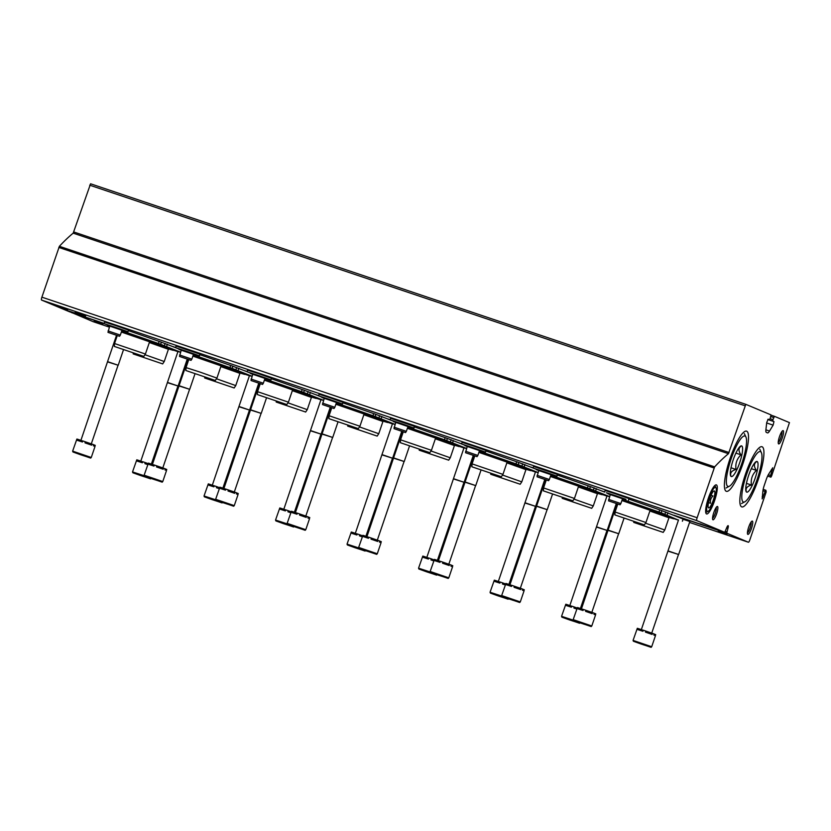<?xml version="1.0" encoding="UTF-8"?>
<svg xmlns="http://www.w3.org/2000/svg" width="831" height="831" viewBox="0 0 831 831"><rect width="100%" height="100%" fill="white"/><g stroke="black" fill="none" stroke-linecap="round" stroke-linejoin="round"><path stroke-width="1.25" d="M69.482 311.76L104.104 323.415L69.472 311.76L41.55 300.064A2.815 0.613 -71.4 0 1 41.893 297.166L59.385 246.308A393.572 85.853 -71.4 0 1 73.19 233.147L90.579 183.786L745.833 404.344L771.023 414.898L770.129 418.471L769.392 419.686L768.187 419.188L766.743 422.47L765.922 429.544A8.435 1.839 -71.4 0 0 766.327 432.39L767.522 432.889A8.435 1.839 -71.4 0 1 767.522 432.889A8.435 1.839 -71.4 0 0 769.527 431.06L773.121 425.14L766.691 422.979M773.121 425.14L773.973 421.608L772.788 421.109L772.965 419.665L774.419 416.321L789.45 422.615L771.615 475.955L770.888 477.171L770.597 475.529L772.737 467.791L768.644 474.169A8.435 1.839 -71.4 0 0 766.224 479.601L764.312 485.231A8.435 1.839 -71.4 0 0 762.889 491.079L762.172 498.87L765.164 491.495L765.902 490.28L766.182 491.921L749.874 539.818A2.815 0.613 -71.4 0 1 748.409 542.238L726.71 533.159L727.914 528.485A3.272 0.717 -71.4 0 0 728.122 525.649A3.272 0.717 -71.4 0 0 726.616 527.934L724.725 532.328L696.804 520.632A2.815 0.613 -71.4 0 1 697.136 517.734L714.629 466.866A393.572 85.853 -71.4 0 1 728.444 453.705L73.19 233.147M90.579 183.786L745.822 404.344L728.444 453.705M774.419 416.321L771.106 415.199L774.409 416.321M93.165 321.68L109.37 327.134L93.165 321.68A2.815 0.613 -71.4 0 1 93.155 321.68L71.383 312.404M748.409 542.238A2.815 0.613 -71.4 0 1 748.399 542.238L689.553 522.429L748.409 542.238M683.113 519.126L689.875 521.504L683.061 519.282M102.94 324.495L94.059 321.348L102.94 324.495M726.99 534.551L718.109 531.414L726.99 534.551M83.682 316.975L86.85 318.2L83.682 316.975M727.914 528.485L726.574 528.038M724.725 532.328L673.889 515.21L724.725 532.328M85.624 316.071L75.102 312.508L85.624 316.071M708.843 526.958L699.962 523.81L708.843 526.958M84.793 316.891L75.922 313.754L84.793 316.891M65.036 309.225L59.385 307.221L65.036 309.225M68.661 310.96L74.188 312.83L68.661 310.96M61.91 307.595L66.303 309.101L61.91 307.595M55.729 305.372L58.897 306.608L55.729 305.372M713.808 512.55A7.032 1.537 108.6 0 0 712.718 519.531A7.032 1.537 108.6 0 0 716.675 513.631A7.032 1.537 108.6 0 0 717.08 506.546A7.032 1.537 108.6 0 0 713.808 512.55M779.478 436.68A7.032 1.537 108.6 0 0 778.387 443.661A7.032 1.537 108.6 0 0 782.345 437.76A7.032 1.537 108.6 0 0 782.76 430.676A7.032 1.537 108.6 0 0 779.478 436.68M748.679 527.155A7.032 1.537 108.6 0 0 747.588 534.125A7.032 1.537 108.6 0 0 751.546 528.236A7.032 1.537 108.6 0 0 751.962 521.141A7.032 1.537 108.6 0 0 748.679 527.155M714.567 500.709A15.332 3.345 -71.4 0 1 705.997 513.34A15.332 3.345 -71.4 0 1 708.303 498.34A15.332 3.345 -71.4 0 1 715.533 485.013A15.332 3.345 -71.4 0 1 714.567 500.709M745.49 474.127A31.734 6.918 108.6 0 0 740.556 505.632A31.734 6.918 108.6 0 0 758.443 479.02A31.734 6.918 108.6 0 0 760.292 447.005A31.734 6.918 108.6 0 0 745.49 474.127M730.054 458.546A31.734 6.918 108.6 0 0 725.12 490.051A31.734 6.918 108.6 0 0 743.018 463.438A31.734 6.918 108.6 0 0 744.856 431.424A31.734 6.918 108.6 0 0 730.054 458.546M66.688 309.745L62.605 308.363L66.688 309.724M67.28 309.921L61.369 307.927L67.28 309.921M63.436 308.53L67.727 310.046L63.436 308.53M747.433 532.827A5.807 1.267 108.6 0 0 750.175 527.768A5.807 1.267 108.6 0 0 751.047 522.086M778.232 442.352A5.807 1.267 108.6 0 0 780.974 437.303A5.807 1.267 108.6 0 0 781.846 431.611M712.551 518.222A5.807 1.267 108.6 0 0 715.294 513.174A5.807 1.267 108.6 0 0 716.166 507.481M150.047 341.572L154.286 342.829L154.826 342.32L121.762 330.863M168.88 349.051L173.118 350.308L173.658 349.799L152.997 342.486M121.793 330.79L160.653 344.304L161.38 342.175L128.379 330.613M173.793 350.277L177.917 351.658M177.938 351.617L177.065 351.201M180.504 352.292L177.045 351.243M180.545 352.178L160.653 344.304M178.063 348.656L161.38 342.175M178.073 348.708L177.263 348.366M149.331 342.528L168.413 349.28L169.368 348.812M144.968 354.702L164.247 361.516L168.413 349.28M162.284 363.77L133.178 353.913L162.284 363.77M159.781 362.918L135.744 354.785L159.781 362.918M140.948 355.439L116.911 347.306L140.948 355.439M143.451 356.281L114.346 346.434L143.451 356.281M114.346 346.434L114.543 343.525L145.415 354.037L149.58 341.801L150.536 341.323M121.368 332.047L149.58 341.801M221.545 365.64L225.793 366.897L226.333 366.388L193.27 354.93M240.377 373.119L244.626 374.386L245.166 373.867L224.505 366.554M193.301 354.858L232.161 368.372L232.888 366.242L199.887 354.681M245.301 374.345L249.425 375.737M249.445 375.685L248.562 375.269M252.011 376.37L248.552 375.311M252.053 376.246L232.161 368.372M246.849 371.634L232.888 366.242M249.58 372.776L248.77 372.433M220.838 366.596L239.91 373.348L240.876 372.88M216.476 378.77L235.755 385.584L239.92 373.348M233.791 387.838L204.686 377.98L233.791 387.838M231.288 386.986L207.251 378.853L231.288 386.986M212.456 379.507L188.419 371.374L212.456 379.507M214.959 380.349L185.853 370.501L214.959 380.349M185.853 370.501L186.051 367.593L199.866 372.039L216.922 378.105L215.302 380.525M192.865 356.115L221.077 365.869L222.043 365.401M293.052 389.708L297.301 390.975L297.841 390.456L264.777 378.998M311.885 397.187L316.133 398.454L316.673 397.935L296.002 390.622M264.798 378.926L303.668 392.44L304.395 390.31L271.394 378.749M316.798 398.413L320.932 399.804M320.943 399.753L320.07 399.337M323.519 400.438L320.06 399.379M323.56 400.313L303.668 392.44M318.356 395.701L304.395 390.31M321.078 396.844L320.278 396.501M292.346 390.663L311.417 397.415L312.383 396.948M287.983 402.838L307.252 409.652L311.428 397.415M305.299 411.906L276.193 402.048L305.299 411.906M302.796 411.065L278.759 402.921L302.796 411.065M283.963 403.575L259.926 395.442L283.963 403.575M286.466 404.427L257.361 394.569L286.466 404.427M257.361 394.569L257.548 391.661L288.419 402.173L292.585 389.936L293.54 389.469M264.372 380.183L292.585 389.936M364.56 413.776L368.798 415.043L369.348 414.524L336.285 403.066M383.392 421.255L387.641 422.522L388.181 422.003L367.51 414.69M336.306 402.993L375.176 416.508L375.892 414.378L342.902 402.817M388.306 422.48L392.44 423.872M392.45 423.82L391.578 423.405M395.026 424.506L391.567 423.446M395.068 424.381L375.176 416.508M392.575 420.86L375.892 414.378M392.585 420.912L391.775 420.569M363.843 414.731L382.925 421.483L383.88 421.016M359.48 426.905L378.759 433.73L382.925 421.483M376.807 435.974L347.701 426.116L376.807 435.974M374.293 435.132L350.267 426.989L374.293 435.132M355.46 427.653L331.434 419.51L355.46 427.653M357.974 428.495L328.868 418.637L357.974 428.495M328.868 418.637L329.055 415.739L359.927 426.241L364.092 414.004L365.048 413.537M335.88 404.25L364.092 414.004M436.067 437.844L440.305 439.111L440.856 438.591L407.792 427.134M454.9 445.323L459.138 446.59L459.688 446.081L439.017 438.758M407.813 427.061L446.673 440.575L447.4 438.446L414.409 426.895M459.813 446.548L463.937 447.94M463.958 447.888L466.534 448.574M466.575 448.449L446.673 440.575M461.361 443.837L447.4 438.446M464.093 444.98L463.283 444.647M435.351 438.799L454.432 445.561L455.388 445.084M430.988 450.973L450.267 457.798L454.432 445.551M448.314 460.042L419.198 450.194L448.314 460.042M445.8 459.2L421.774 451.067L445.8 459.2M426.968 451.721L402.931 443.577L426.968 451.721M429.482 452.563L400.365 442.705L429.482 452.563M400.365 442.705L400.563 439.807L431.434 450.319L435.6 438.072L436.555 437.605M407.387 428.318L435.6 438.072M507.575 461.911L511.813 463.179L512.353 462.67L479.29 451.202M526.407 469.401L530.645 470.658L531.186 470.149L510.525 462.836M479.321 451.14L518.18 464.654L518.908 462.524L485.906 450.963M531.321 470.616L535.444 472.008M535.465 471.956L534.593 471.541M538.031 472.642L534.572 471.593M538.072 472.517L518.18 464.654M535.59 469.006L518.908 462.524M535.6 469.048L534.79 468.715M506.858 462.867L525.94 469.629L526.896 469.151M502.495 475.041L521.775 481.866L525.94 469.619M519.811 484.109L490.706 474.262L519.811 484.109M517.308 483.268L493.271 475.135L517.308 483.268M498.475 475.789L474.439 467.645L498.475 475.789M500.979 476.63L471.873 466.783L500.979 476.63M471.873 466.783L472.07 463.875L502.942 474.387L507.107 462.14L508.063 461.672M478.895 452.386L507.107 462.14M579.072 485.99L583.32 487.246L583.861 486.737L550.797 475.28M597.905 493.469L602.153 494.725L602.693 494.216L582.032 486.904M550.828 475.207L589.688 488.721L590.415 486.592L557.414 475.031M602.828 494.684L606.952 496.076M606.973 496.034L606.09 495.619M609.538 496.709L606.079 495.66M609.58 496.585L589.688 488.721M604.376 491.973L590.415 486.592M625.94 499.493L606.298 492.783M578.366 486.945L597.437 493.697L598.403 493.219M574.003 499.119L593.282 505.934L597.447 493.697M591.319 508.177L562.213 498.33L591.319 508.177M588.815 507.336L564.779 499.202L588.815 507.336M569.983 499.857L545.946 491.723L569.983 499.857M572.486 500.698L543.381 490.851L572.486 500.698M543.381 490.851L543.578 487.942L574.45 498.455L578.605 486.218M550.392 476.464L578.615 486.208M650.58 510.057L654.828 511.314L655.368 510.805L622.305 499.348M669.412 517.536L673.661 518.793L674.201 518.284L653.54 510.972M622.326 499.275L661.196 512.789L661.923 510.66L628.922 499.099M674.325 518.762L678.46 520.144M678.47 520.102L677.597 519.687M661.196 512.789L677.587 519.728M682.365 521.193L683.124 519.084L661.923 510.66M649.873 511.013L668.945 517.765L669.911 517.298M645.51 523.187L664.779 530.001L668.955 517.765M662.826 532.255L633.721 522.398L662.826 532.255M660.323 531.404L636.286 523.27L660.323 531.404M641.49 523.925L617.454 515.791L641.49 523.925M643.994 524.766L614.888 514.919L643.994 524.766M614.888 514.919L615.075 512.01L645.947 522.522L650.112 510.286L651.078 509.808M621.9 500.532L650.112 510.286M72.629 451.14L76.888 439.059L77.678 439.277L77.314 440.347L82.466 442.019L82.83 440.949L85.375 441.812L85.011 442.871L91.649 445.167L92.012 444.107L93.768 444.741L93.404 445.8L95.025 446.444L91.265 457.486C89.447 458.13 94.433 459.148 80.877 454.837L72.962 451.991L72.629 451.14L91.265 457.486M80.659 454.536L86.715 456.676L80.659 454.536M93.737 444.834L95.253 445.354L94.9 446.372M85.375 441.822L92.012 444.107M77.678 439.277L82.809 441.012M80.898 440.388L107.563 361.63L118.21 365.256L123.476 349.768M107.615 361.901L118.21 365.256M144.137 475.207L148.396 463.127L149.185 463.355L148.822 464.415L153.974 466.087L154.337 465.028L156.882 465.879L156.519 466.949L163.156 469.245L163.52 468.175L165.276 468.809L164.912 469.868L166.522 470.512L162.772 481.554C160.954 482.198 165.94 483.227 152.385 478.905L144.469 476.059L144.137 475.207L162.772 481.554M152.166 478.604L158.212 480.744L152.166 478.604M165.234 468.902L166.761 469.432L166.408 470.45M156.882 465.89L163.52 468.175M149.185 463.355L154.317 465.08M152.405 464.456L179.07 385.698L189.707 389.324L194.984 373.836M179.122 385.979L189.707 389.324M215.644 499.286L219.893 487.195L220.693 487.423L220.329 488.483L225.481 490.155L225.845 489.095L228.39 489.947L228.026 491.017L234.664 493.313L235.028 492.243L236.783 492.876L236.419 493.936L238.03 494.58L234.269 505.622C232.462 506.266 237.437 507.294 223.882 502.973L215.977 500.137L215.644 499.286L234.269 505.622M223.664 502.672L229.72 504.812L223.664 502.672M236.742 492.97L238.258 493.5L237.915 494.518M228.38 489.958L235.028 492.243M220.693 487.423L225.824 489.147M223.913 488.524L250.567 409.766L261.214 413.391L266.491 397.914M250.63 410.047L261.214 413.391M287.152 523.353L291.401 511.262L292.19 511.491L291.837 512.55L296.989 514.223L297.353 513.163L299.898 514.015L299.534 515.085L306.172 517.381L306.535 516.311L308.28 516.944L307.917 518.004L309.537 518.648L305.777 529.69C303.969 530.334 308.945 531.362 295.389 527.041L287.484 524.205L287.152 523.353L305.777 529.69M295.171 526.74L301.227 528.88L295.171 526.74M308.249 517.048L309.766 517.568L309.423 518.586M299.887 514.036L306.535 516.311M292.19 511.491L297.332 513.215M295.41 512.592L322.075 433.834L332.722 437.459L337.988 421.982M322.127 434.114L332.722 437.459M358.66 547.421L362.908 535.33L363.698 535.559L363.334 536.618L368.486 538.301L368.85 537.231L371.395 538.093L371.031 539.153L377.669 541.448L378.032 540.389L379.788 541.012L379.424 542.082L381.045 542.716L377.284 553.758C375.477 554.412 380.453 555.43 366.897 551.119L358.992 548.273L358.66 547.421L377.284 553.758M366.679 550.808L372.735 552.958L366.679 550.808M379.757 541.116L381.273 541.635L380.93 542.653M371.395 538.104L378.032 540.389M363.698 535.559L368.829 537.293M366.918 536.66L393.582 457.902L404.23 461.527L409.496 446.05M393.634 458.182L404.23 461.527M430.157 571.489L434.416 559.398L435.205 559.627L434.842 560.696L439.994 562.369L440.357 561.299L442.902 562.161L442.539 563.221L449.176 565.516L449.54 564.457L451.295 565.08L450.932 566.15L452.552 566.784L448.792 577.836C446.974 578.48 451.96 579.498 438.404 575.187L430.489 572.341L430.157 571.489L448.792 577.836M438.186 574.875L444.242 577.026L438.186 574.875M451.264 565.184L452.781 565.703L452.428 566.721M442.902 562.172L449.54 564.457M435.205 559.627L440.337 561.361M438.425 560.728L465.09 481.98L475.737 485.605L481.004 470.117M465.142 482.25L475.737 485.605M501.664 595.557L505.923 583.466L506.713 583.694L506.349 584.764L511.501 586.437L511.865 585.367L514.41 586.229L514.046 587.288L520.684 589.584L521.047 588.525L522.803 589.148L522.439 590.218L524.049 590.862L520.299 601.904C518.482 602.548 523.468 603.566 509.912 599.255L501.997 596.409L501.664 595.557L520.299 601.904M509.694 598.954L515.739 601.093L509.694 598.954M522.761 589.252L524.288 589.771L523.935 590.789M514.41 586.239L521.047 588.525M506.713 583.694L511.844 585.429M509.933 584.806L536.597 506.048L547.234 509.673L552.511 494.185M536.649 506.318L547.234 509.673M573.172 619.625L577.42 607.544L578.22 607.762L577.857 608.832L583.009 610.505L583.372 609.445L585.917 610.297L585.554 611.356L592.191 613.652L592.555 612.592L594.31 613.226L593.947 614.286L595.557 614.93L591.797 625.972C589.989 626.616 594.965 627.634 581.409 623.323L573.504 620.477L573.172 619.625L591.797 625.972M581.201 623.021L587.247 625.161L581.201 623.021M594.269 613.32L595.785 613.839L595.443 614.857M585.907 610.307L592.555 612.592M578.22 607.762L583.352 609.497M581.44 608.874L608.095 530.116L618.742 533.741L624.019 518.253M608.157 530.386L618.742 533.741M151.159 478.251C149.351 478.895 154.327 479.923 140.771 475.602L132.867 472.766L132.524 471.915L136.783 459.823L137.572 460.052L137.208 461.112L142.361 462.784L142.724 461.724L143.981 462.14L145.269 462.576L144.906 463.646L147.752 464.612M140.553 475.301L146.609 477.441L140.553 475.301M145.269 462.587L148.209 463.646M137.572 460.052L142.703 461.776M140.792 461.153L167.457 382.395L178.104 386.02L187.245 359.169M167.509 382.675L178.104 386.02M222.666 502.319C220.849 502.963 225.835 503.991 212.279 499.67L204.364 496.834L204.031 495.982L208.29 483.891L209.08 484.12L208.716 485.179L213.868 486.852L214.232 485.792L215.489 486.208L216.777 486.644L216.413 487.714L219.249 488.68M212.061 499.369L218.117 501.509L212.061 499.369M216.777 486.665L219.716 487.714M209.08 484.12L214.211 485.844M212.3 485.221L238.964 406.463L249.612 410.088L258.742 383.236M239.016 406.743L249.601 410.088M294.164 526.387C292.356 527.041 297.342 528.059 283.776 523.748L275.871 520.902L275.539 520.05L279.798 507.959L280.587 508.188L280.224 509.247L285.376 510.92L285.739 509.86L286.996 510.276L288.284 510.722L287.921 511.782L290.757 512.748M283.568 523.437L289.614 525.587L283.568 523.437M288.284 510.733L291.224 511.782M280.587 508.188L285.719 509.922M283.807 509.289L310.472 430.531L321.109 434.156L330.25 407.315M310.524 430.811L321.109 434.156M365.671 550.454C363.864 551.109 368.839 552.127 355.284 547.816L347.379 544.97L347.046 544.118L351.295 532.027L352.095 532.255L351.731 533.325L356.883 534.998L357.247 533.928L359.792 534.79L359.428 535.85L362.264 536.816M355.066 547.504L361.121 549.655L355.066 547.504M359.781 534.8L362.731 535.85M352.095 532.255L357.226 533.99M355.315 533.357L381.969 454.609L392.616 458.234L401.757 431.382M382.031 454.879L392.616 458.234M437.179 574.533C435.371 575.177 440.347 576.195 426.791 571.884L418.886 569.038L418.554 568.186L422.802 556.095L423.592 556.323L423.239 557.393L428.391 559.066L428.744 557.996L431.299 558.858L430.936 559.917L433.772 560.894M426.573 571.583L432.629 573.722L426.573 571.583M431.289 558.868L434.239 559.928M423.592 556.323L428.734 558.058M426.812 557.435L453.477 478.677L464.124 482.302L473.265 455.45M453.529 478.947L464.124 482.302M508.686 598.6C506.879 599.244 511.854 600.262 498.299 595.952L490.394 593.105L490.051 592.254L494.31 580.163L495.099 580.391L494.736 581.461L499.888 583.133L500.252 582.064L502.797 582.926L502.433 583.985L505.279 584.962M498.081 595.65L504.137 597.79L498.081 595.65M502.797 582.936L505.747 583.996M495.099 580.391L500.231 582.126M498.32 581.503L524.984 502.745L535.631 506.37L544.772 479.518M525.036 503.015L535.631 506.37M580.194 622.668C578.376 623.312 583.362 624.33 569.806 620.019L561.891 617.173L561.559 616.322L565.818 604.241L566.607 604.469L566.243 605.529L571.396 607.201L571.759 606.142L573.016 606.557L574.304 606.994L573.941 608.063L576.776 609.03M569.588 619.718L575.644 621.858L569.588 619.718M574.304 607.004L577.244 608.063M566.607 604.469L571.738 606.194M569.827 605.57L596.492 526.812L607.139 530.438L616.27 503.586M596.544 527.093L607.129 530.438M633.066 640.4L637.325 628.309L638.115 628.537L637.751 629.597L642.903 631.269L643.267 630.21L645.812 631.061L645.448 632.131L652.086 634.427L652.449 633.357L654.205 633.991L653.841 635.05L655.451 635.694L651.701 646.736C649.884 647.38 654.87 648.409 641.303 644.087L633.399 641.252L633.066 640.4L651.701 646.736M641.096 643.786L647.141 645.926L641.096 643.786M654.163 634.084L655.69 634.614L655.337 635.632M645.812 631.072L652.449 633.357M638.115 628.537L643.246 630.262M641.335 629.638L667.999 550.88L678.636 554.506L689.875 521.515M668.051 551.161L678.636 554.506M117.867 335.724L109.536 332.899L117.867 335.724M106.555 324.589L104.041 323.602L104.581 322.013L115.312 325.451L128.535 330.167L127.995 331.756L125.408 331.008M104.041 323.602L127.995 331.756M109.682 326.219L106.524 324.454L114.99 327.175L125.294 330.8L121.928 330.395M107.988 332.369L119.519 336.295L107.988 332.369L109.713 326.126L122.084 330.239M108.082 330.925L120.329 335.09L121.96 330.302M189.375 359.792L181.044 356.966L189.375 359.792M199.502 355.824L175.549 347.67L176.089 346.08L199.772 354.089L199.502 355.824L196.916 355.076M181.189 350.298L178.031 348.521L186.497 351.243L196.791 354.868L193.436 354.463M179.496 356.447L191.026 360.363L179.496 356.447L181.22 350.204L193.592 354.307M179.589 354.993L191.836 359.158L193.467 354.37M260.882 383.86L252.551 381.034L260.882 383.86M249.56 372.724L247.056 371.748L247.596 370.148L258.316 373.597L271.55 378.302L271.01 379.902L268.413 379.144M247.056 371.748L271.01 379.902M252.697 374.365L249.539 372.589L258.005 375.311L268.299 378.946L264.933 378.531M251.004 380.515L262.534 384.431L251.004 380.515L252.728 374.272L265.089 378.375M251.097 379.061L263.334 383.226L264.964 378.437M332.39 407.928L324.059 405.102L332.39 407.928M321.067 396.792L318.564 395.816L319.104 394.216L329.824 397.665L343.058 402.37L342.507 403.97L339.921 403.212M318.564 395.816L342.507 403.97M324.204 398.433L321.046 396.657L329.512 399.379L339.806 403.014L336.441 402.599M322.501 404.583L334.031 408.509L322.501 404.583L324.235 398.34L336.597 402.443M322.605 403.128L334.841 407.294L336.472 402.505M403.897 431.995L395.556 429.18L403.897 431.995M414.015 428.038L390.061 419.884L390.612 418.284L414.285 426.303L414.015 428.038L411.428 427.279M395.701 422.501L392.554 420.725L401.009 423.446L411.314 427.082L407.948 426.667M394.008 428.651L405.538 432.577L394.008 428.651L395.743 422.408L408.104 426.511M394.112 427.196L406.349 431.362L407.979 426.573M475.394 456.063L467.064 453.248L475.394 456.063M464.082 444.928L461.569 443.951L462.109 442.352L472.839 445.8L486.062 450.506L485.522 452.106L482.936 451.347M461.569 443.951L485.522 452.106M467.209 446.569L464.051 444.803L472.517 447.514L482.821 451.15L479.456 450.734M465.516 452.718L477.046 456.645L465.516 452.718L467.24 446.476L479.612 450.589M465.609 451.264L477.856 455.44L479.487 450.641M546.902 480.141L538.571 477.316L546.902 480.141M557.03 476.173L533.076 468.019L533.616 466.43L557.3 474.439L557.03 476.173L554.443 475.425M538.717 470.637L535.559 468.871L544.025 471.593L554.329 475.218L550.963 474.813M537.023 476.786L548.553 480.713L537.023 476.786L538.748 470.543L551.119 474.657M537.117 475.332L549.364 479.508L550.995 474.719M618.409 504.209L610.079 501.384L618.409 504.209M604.584 492.087L605.124 490.498L615.844 493.936L628.797 498.507L628.537 500.241M610.224 494.705L607.066 492.939L615.532 495.66L625.826 499.286L622.461 498.88M608.531 500.854L620.061 504.781L608.531 500.854L610.255 494.611L622.616 498.725M608.624 499.41L620.861 503.576L622.492 498.787M756.21 461.953C753.779 463.906 753.852 466.721 756.418 470.398C752.263 474.428 750.611 479.31 751.432 485.034C747.225 486.239 745.49 488.306 746.238 491.225M757.103 461.496A16.173 3.532 -71.4 0 1 754.59 479.778A16.173 3.532 -71.4 0 1 746.113 491.505A16.173 3.532 -71.4 0 1 748.544 475.685A16.173 3.532 -71.4 0 1 756.168 461.62A16.173 3.532 -71.4 0 1 757.103 461.496M757.249 479.061A26.592 5.796 -71.4 0 1 744.846 501.789A26.592 5.796 -71.4 0 1 746.394 474.958A26.592 5.796 -71.4 0 1 761.383 452.666A26.592 5.796 -71.4 0 1 757.249 479.061M751.432 485.034L746.435 483.351M756.418 470.398L751.328 468.684M740.774 446.372C738.354 448.325 738.427 451.14 740.982 454.817C736.837 458.847 735.175 463.729 736.006 469.453C731.799 470.658 730.065 472.725 730.813 475.644M741.668 445.915A16.173 3.532 -71.4 0 1 739.154 464.197A16.173 3.532 -71.4 0 1 730.678 475.924A16.173 3.532 -71.4 0 1 733.119 460.104A16.173 3.532 -71.4 0 1 740.743 446.039A16.173 3.532 -71.4 0 1 741.668 445.915M741.823 463.48A26.592 5.796 -71.4 0 1 729.421 486.208A26.592 5.796 -71.4 0 1 730.958 459.377A26.592 5.796 -71.4 0 1 745.958 437.085A26.592 5.796 -71.4 0 1 741.823 463.48M736.006 469.453L731.01 467.77M740.982 454.817L735.892 453.103M714.348 490.965A8.923 1.942 -71.4 0 1 712.967 501.051A8.923 1.942 -71.4 0 1 708.282 507.523A8.923 1.942 -71.4 0 1 709.632 498.787A8.923 1.942 -71.4 0 1 713.839 491.028A8.923 1.942 -71.4 0 1 714.348 490.965M711.004 495.286L712.967 495.951C710.889 497.966 710.058 500.407 710.474 503.264L708.552 502.62M714.026 500.48A12.673 2.763 -71.4 0 1 708.116 511.314A12.673 2.763 -71.4 0 1 708.853 498.527A12.673 2.763 -71.4 0 1 716 487.901A12.673 2.763 -71.4 0 1 714.026 500.48M696.804 520.632L41.55 300.064M697.136 517.734L41.893 297.166M714.068 467.998L58.824 247.43M714.629 466.866L59.385 246.308M729.057 452.531L73.803 231.974M744.981 405.757L89.727 185.188M769.392 419.686L768.041 419.229L769.392 419.686M769.527 431.06L765.891 429.835M773.973 421.608L767.782 419.52M772.788 421.109L767.844 419.447M772.965 419.665L770.057 418.679M773.682 417.536L770.784 416.56M770.597 475.529L768.311 474.75M772.487 469.962L771.417 469.608M763.263 497.052L762.235 496.699M765.164 491.495L762.931 490.737M765.891 490.28L763.17 489.366L765.891 490.28M726.71 533.159L675.883 516.051M104.052 323.56L71.466 312.591M726.845 531.819L725.38 531.331M604.646 491.9L602.382 491.142L604.646 491.9M533.138 467.832L530.884 467.074L533.138 467.832M461.631 443.764L459.377 443.006L461.631 443.764M390.123 419.697L387.869 418.938L390.123 419.697M318.626 395.629L316.362 394.87L318.626 395.629M244.865 370.803L247.119 371.561L244.854 370.792M175.611 347.493L173.357 346.724L175.611 347.493M158.451 343.525L159.168 341.396M164.434 345.571L165.151 343.442M166.647 346.35L167.374 344.221M229.948 367.593L230.675 365.463M235.942 369.639L236.658 367.51M238.154 370.418L238.881 368.289M301.456 391.661L302.183 389.542M307.439 393.707L308.166 391.588M309.662 394.486L310.389 392.367M372.963 415.739L373.69 413.609M378.946 417.785L379.674 415.656M381.169 418.564L381.886 416.435M444.471 439.807L445.198 437.677M450.454 441.853L451.181 439.724M452.666 442.632L453.394 440.503M515.978 463.875L516.695 461.745M521.961 465.921L522.689 463.791M524.174 466.7L524.901 464.571M587.475 487.942L588.203 485.813M593.469 489.989L594.186 487.859M595.682 490.768L596.409 488.638M658.983 512.01L659.71 509.881M664.966 514.057L665.693 511.927M667.189 514.836L667.916 512.706M79.88 454.204L83.567 455.752L79.88 454.204M151.387 478.272L155.065 479.819L151.387 478.272M222.885 502.35L226.572 503.887L222.885 502.35M294.392 526.418L298.08 527.955L294.392 526.418M365.9 550.486L369.587 552.023L365.9 550.486M437.407 574.553L441.095 576.101L437.407 574.553M508.915 598.621L512.592 600.169L508.915 598.621M580.412 622.689L584.1 624.237L580.412 622.689M139.774 474.979L143.462 476.516L139.774 474.979M132.524 471.915L144.158 475.716M211.282 499.047L214.969 500.584L211.282 499.047M204.031 495.982L215.665 499.784M282.789 523.115L286.466 524.652L282.789 523.115M275.539 520.05L287.162 523.852M354.286 547.182L357.974 548.73L354.286 547.182M347.046 544.118L358.67 547.92M425.794 571.25L429.482 572.798L425.794 571.25M418.554 568.186L430.178 571.988M497.302 595.318L500.989 596.866L497.302 595.318M490.051 592.254L501.685 596.056M568.809 619.386L572.497 620.934L568.809 619.386M561.559 616.322L573.193 620.134M640.317 643.464L643.994 645.001L640.317 643.464M770.888 477.171L767.636 476.07M172.453 349.467L172.89 350.163L149.538 341.925M162.627 363.936L164.247 361.516M133.178 353.913L133.23 353.102M143.794 356.457L145.415 354.037M114.543 343.525L117.244 335.599M153.621 341.988L154.057 342.684L121.575 331.413M243.961 373.535L244.397 374.23L221.046 365.993M234.134 388.004L235.755 385.584M204.686 377.98L204.738 377.17M216.922 378.105L221.088 365.869M186.051 367.593L188.741 359.667M225.128 366.055L225.565 366.751L193.083 355.481M315.468 397.602L315.905 398.298L292.543 390.061M305.631 412.072L307.252 409.652M276.193 402.048L276.245 401.238M286.799 404.593L288.419 402.173M257.548 391.661L260.248 383.735M296.636 390.123L297.072 390.819L264.59 379.549M386.976 421.67L387.412 422.377L364.051 414.129M377.139 436.14L378.759 433.73M347.701 426.116L347.753 425.306M358.306 428.661L359.927 426.241M329.055 415.739L331.756 407.803M368.143 414.191L368.58 414.887L336.098 403.617M458.483 445.738L458.92 446.444L435.558 438.197M448.647 460.218L450.267 457.798M419.198 450.194L419.26 449.384M429.814 452.729L431.434 450.319M400.563 439.807L403.264 431.881M439.641 438.259L440.087 438.955L407.606 427.685M529.981 469.806L530.417 470.512L507.066 462.265M520.154 484.286L521.775 481.866M490.706 474.262L490.757 473.452M501.322 476.807L502.942 474.387M472.07 463.875L474.771 455.949M511.148 462.327L511.584 463.033L479.103 451.752M601.488 493.884L601.924 494.58L578.573 486.343M591.662 508.354L593.282 505.934M562.213 498.33L562.265 497.52M572.829 500.875L574.439 498.455M543.578 487.942L546.268 480.017M578.615 486.218L579.571 485.74M582.656 486.395L583.092 487.101L550.61 475.82M682.407 521.214L683.124 519.084M672.996 517.952L673.432 518.648L650.071 510.411M663.159 532.422L664.779 530.001M633.721 522.398L633.773 521.588M644.326 524.943L645.947 522.522M615.075 512.01L617.776 504.085M654.163 510.473L654.599 511.169L622.118 499.898M107.563 361.63L116.506 335.36M91.296 443.879L117.992 365.443M179.07 385.698L188.014 359.428M162.793 467.946L189.499 389.51M250.567 409.766L259.511 383.496M234.3 492.014L261.007 413.578M322.075 433.834L331.018 407.564M305.808 516.082L332.514 437.646M393.582 457.902L402.526 431.632M377.316 540.15L404.011 461.714M465.09 481.98L474.034 455.7M448.823 564.218L475.519 485.782M536.597 506.048L545.541 479.778M520.32 588.296L547.027 509.85M608.095 530.116L617.038 503.846M591.828 612.364L618.534 533.928M167.457 382.395L177.979 351.471M151.367 464.103L177.886 386.207M238.964 406.463L249.487 375.55M222.874 488.171L249.393 410.275M310.472 430.531L320.995 399.618M294.382 512.249L320.901 434.343M381.969 454.609L392.502 423.685M365.889 536.317L392.409 458.411M453.477 478.677L464.01 447.753M437.397 560.385L463.916 482.479M524.984 502.745L535.507 471.821M508.894 584.453L535.413 506.557M596.492 526.812L607.014 495.889M580.402 608.521L606.921 530.625M667.999 550.88L678.522 519.957M651.722 633.129L678.428 554.692M123.829 330.343L124.318 331.07L107.376 325.305L108.207 325.025M119.519 336.295L120.329 335.09M195.327 354.411L195.815 355.149L178.883 349.373L179.714 349.093M191.026 360.363L191.836 359.158M266.834 378.479L267.322 379.216L250.391 373.451L251.222 373.161M262.534 384.431L263.334 383.226M338.342 402.547L338.83 403.284L321.888 397.519L322.729 397.228M334.031 408.509L334.841 407.294M409.849 426.615L410.337 427.352L393.395 421.587L394.237 421.296M405.538 432.577L406.349 431.362M481.357 450.682L481.845 451.42L464.903 445.655L465.734 445.374M477.046 456.645L477.856 455.44M552.854 474.75L553.342 475.488L536.41 469.723L537.242 469.442M548.553 480.713L549.364 479.508M624.361 498.829L624.85 499.556L607.918 493.791L608.749 493.51M620.061 504.781L620.861 503.576M761.383 452.666L759.783 449.218M744.846 501.789L741.491 503.565M745.958 437.085L744.347 433.637M729.421 486.208L726.055 487.984M716 487.901L715.19 486.145M708.116 511.314L706.412 512.218"/></g></svg>
